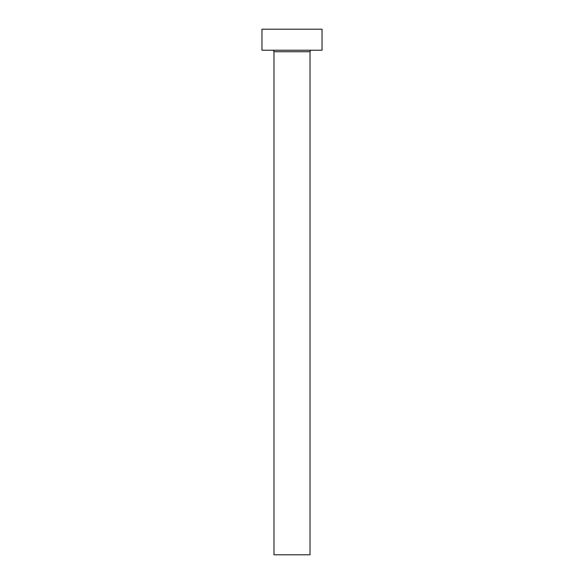<?xml version="1.0" encoding="UTF-8"?>
<svg xmlns="http://www.w3.org/2000/svg" width="584" height="584" viewBox="0 0 584 584"><rect width="100%" height="100%" fill="white"/><g stroke="black" fill="none" stroke-linecap="round" stroke-linejoin="round"><path stroke-width="0.88" d="M310.024 51.728L273.976 51.728L273.976 554.8L310.024 554.8L310.024 51.728A1.504 1.504 0 0 1 311.52 50.224M273.976 51.728A1.504 1.504 0 0 0 272.48 50.224M322.032 50.224L261.968 50.224L261.968 29.2L322.032 29.2L322.032 50.224"/></g></svg>

